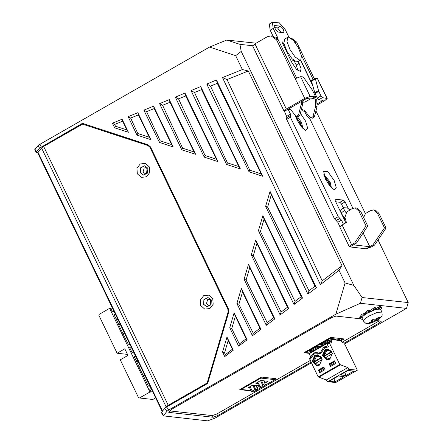 <?xml version="1.0" encoding="UTF-8"?>
<svg xmlns="http://www.w3.org/2000/svg" width="443" height="443" viewBox="0 0 443 443"><rect width="100%" height="100%" fill="white"/><g stroke="black" fill="none" stroke-linecap="round" stroke-linejoin="round"><path stroke-width="0.66" d="M265.501 385.028L274.937 379.623L260.993 378.084L241.158 389.452L251.103 390.549M255.046 390.986L256.436 390.222M257.676 389.513L261.492 387.326M262.644 386.667L264.261 385.737M257.466 383.483L255.832 383.306L260.761 380.482L268.087 381.285L264.764 383.189M249.642 387.968L248.008 387.786L252.936 384.961L258.662 385.593M259.133 386.418L256.94 387.675M260.993 378.084L260.7 377.469M274.4 378.51L274.937 379.623M241.158 389.452L240.859 388.832M256.198 385.809L256.912 385.399M256.353 386.202L257.616 385.476M249.204 387.104L251.696 391.595L254.836 389.796L253.047 385.72L253.717 385.05M253.047 385.72L252.737 385.078M251.696 391.595L253.773 391.822L257.699 389.574L255.622 389.342L253.828 385.272L255.971 385.299M256.082 385.521L257.699 389.574M255.622 389.342L254.836 389.796M249.514 387.741L250.295 387.298L249.985 386.656M252.482 391.141L250.295 387.298M264.022 381.329L264.737 380.919M264.178 381.716L265.44 380.997M263.795 380.814L261.542 380.565M257.029 382.619L259.52 387.11L261.597 387.337L265.523 385.089L263.447 384.862L261.652 380.786L260.872 381.235L262.66 385.31L260.307 386.661L257.809 382.171M260.562 380.592L260.872 381.235M263.906 381.035L265.523 385.089M259.52 387.11L260.307 386.661M263.447 384.862L262.66 385.31M257.339 383.261L258.119 382.813M329.891 337.821L330.173 338.402L340.03 339.493L339.51 338.408M334.271 339.908L333.911 339.188M334.349 339.238L335.124 339.991L335.755 339.41L333.712 339.166L332.294 339.692M338.485 340.374L340.03 339.493M305.244 351.936L305.526 352.528L310.41 353.065M305.526 352.528L330.173 338.402M330.002 340.152L328.429 339.98L319.741 344.959L321.402 344.394L321.253 344.095M321.313 345.13L319.741 344.959M310.454 352.213L310.067 352.611L310.698 352.728M319.458 346.276L321.347 346.271M319.253 346.337L317.648 346.16L308.959 351.138L310.621 350.574L310.471 350.269M310.532 351.31L308.959 351.138M310.842 351.133L312.005 349.976L311.999 349.394L312.165 349.704M311.684 349.577L310.621 350.574M311.711 349.638L312.132 349.688M317.592 346.188L317.736 346.492L317.648 346.16M317.736 346.492L316.573 346.808L317.05 346.869L319.082 346.409M321.624 344.953L322.786 343.796L322.781 343.214M322.465 343.397L321.402 344.394M322.493 343.463L322.914 343.508M328.374 340.008L328.518 340.313L328.429 339.98M328.518 340.313L327.355 340.628L327.831 340.689L329.863 340.23M309.917 358.365L310.477 359.051L309.812 359.428L318.212 376.882L326.264 379.956L327.759 381.678L349.322 369.324L357.313 370.204L344.947 344.516L343.452 342.793L342.467 342.683L340.811 340.628L331.015 339.571L321.153 345.224L321.546 346.686M310.56 356.543L309.214 353.752L330.777 341.392L331.624 341.487L331.015 339.571M330.777 341.392L331.569 343.043L329.315 342.793L339.775 364.528L347.827 367.596L349.322 369.324M329.315 342.793L327.161 344.028L328.523 346.858L324.791 347.705L321.258 352.872L319.935 353.63L320.311 352.445M318.212 376.882L339.775 364.528M319.641 372.707L318.373 370.071L323.767 366.981L325.035 369.617L319.641 372.707M319.442 365.148L322.139 359.223L317.714 354.81L314.768 355.436L312.077 361.361L316.501 365.774L319.442 365.148M329.764 359.234L332.455 353.309L328.03 348.896L325.09 349.521L322.399 355.447L326.823 359.86L329.764 359.234M330.423 366.527L329.155 363.891L334.548 360.801L335.816 363.437L330.423 366.527M330.245 364.218L329.155 363.891M334.902 361.549L330.09 364.307L330.578 366.439M330.14 364.002L334.803 361.333M335.395 362.562L330.157 365.564M319.464 370.398L318.373 370.071M324.121 367.723L319.309 370.486L319.796 372.613M324.614 368.742L319.375 371.738M324.021 367.507L319.359 370.182M316.573 365.785L312.21 361.338L314.912 355.452L317.781 354.821M319.569 364.855L316.823 365.436L312.703 361.322L315.211 355.795L317.952 355.214L322.078 359.328L319.569 364.855M316.895 365.442L312.836 361.3L315.35 355.812L318.024 355.22M315.067 363.553L314.403 361.992L313.782 361.892L321.363 357.423M321.607 357.861L314.403 361.992M316.734 365.42L314.735 363.886L322.105 359.522M326.895 359.871L322.532 355.424L325.228 349.538L328.102 348.907M329.885 358.941L327.144 359.522L323.019 355.408L325.527 349.881L328.274 349.3L332.394 353.414L329.885 358.941M327.216 359.528L323.157 355.386L325.671 349.898L328.341 349.305M325.389 357.645L324.725 356.078L324.099 355.984L331.685 351.509M331.929 351.947L324.725 356.078M325.057 357.972L327.056 359.506L325.057 357.972L332.427 353.608M309.812 359.428L309.762 358.487M327.759 381.678L335.744 382.558L357.313 370.204M310.454 351.388L310.764 352.861M319.696 347.744L319.309 346.282L321.457 346.492M338.435 376.013L344.106 376.639L334.864 381.938L329.193 381.312L338.435 376.013M345.972 375.575L340.302 374.95L348.093 370.481L353.763 371.107L345.972 375.575L344.82 372.358M334.864 381.938L333.961 378.577M326.264 379.956L347.827 367.596M319.198 376.993L340.761 364.639M320.627 352.229L318.456 351.986L313.954 352.944M320.704 352.185L321.258 352.872M151.152 388.489L149.706 389.314L151.057 392.116L149.928 391.989L139.456 397.991L152.829 399.47L139.456 397.991M114.089 311.484L112.145 311.268L110.8 308.466L109.67 308.345L149.928 391.989M118.851 324.653L114.012 314.591L115.678 314.774M129.943 344.416L128.276 344.233L123.082 333.989L118.646 324.769L120.086 323.944M131.1 346.83L129.661 347.655L132.197 352.927L133.636 352.096M134.14 353.143L132.197 352.927M138.98 366.472L134.14 356.416L135.807 356.598M150.066 386.235L148.405 386.052L138.77 366.594L140.215 365.763M112.145 311.268L113.591 310.438M146.893 379.64L145.658 380.349M136.616 361.56L138.006 361.172M126.764 337.821L125.53 338.524M116.487 319.735L117.877 319.348M152.829 399.47L155.659 397.847M110.8 308.466L112.245 307.641M127.501 354.372L117.124 353.232L98.9 315.355L99.199 314.347L109.67 308.345M152.497 391.285L151.057 392.116M117.124 353.232L124.826 348.818L127.994 355.402L120.297 359.816L138.521 397.687L139.058 398.08M137.839 360.823L136.173 360.641M144.728 375.138L143.493 375.847M144.656 374.988L143.211 375.814M123.082 333.989L124.527 333.164M124.599 333.313L123.364 334.022M117.711 318.999L116.044 318.816M367.762 226.046L356.443 243.118L354.688 242.969L366.007 225.897L367.762 226.046L360.63 211.222L356.92 208.022L355.164 207.872L351.914 208.786L346.697 212.103L344.931 217.424L346.404 222.502L342.123 224.978L339.836 227.071L349.344 246.834L366.084 248.811L371.406 246.917L374.512 245.156L372.89 244.929L369.783 246.696L363.171 232.968M288.941 37.201L285.358 29.764L279.372 22.864L272.345 22.244L273.248 28.424L277.368 36.99L277.468 38.242L296.566 77.946L278.276 39.948L276.521 39.798L304.734 98.412L286.339 109.056L284.046 111.154L284.395 111.326L288.088 109.205L290.47 114.144L290.691 115.689L290.137 115.712L290.364 117.251L338.225 216.705L341.503 220.188L343.441 224.213M276.521 39.798L271.044 35.877L272.799 36.027L278.276 39.948M315.123 96.823L314.918 95.267L312.293 89.973L303.915 77.835L302.824 76.872L300.642 76.683L310.155 96.441L315.123 96.823L311.457 98.95L306.49 98.562L288.088 109.205M366.084 248.811L369.783 246.696L353.387 244.885L356.443 243.118M300.642 76.683L295.221 78.655M310.155 96.441L304.734 98.412M271.044 35.877L267.24 36.747L254.958 43.851L252.665 45.95L284.046 111.154M366.007 225.897L358.874 211.078L355.164 207.872M342.123 224.978L351.631 244.735L354.688 242.969M351.631 244.735L349.344 246.834M284.395 111.326L287.125 117.434M352.899 208.293L310.133 119.433L306.861 115.955L304.623 111.298M300.393 113.342L305.581 121.116L307.719 128.326L305.609 130.414L301.378 126.886L297.131 120.186L295.398 115.606M325.66 179.459L323.611 171.319L327.765 171.502L334.111 180.39L336.248 187.605L334.138 189.693L329.908 186.165L325.66 179.459M348.226 208.332L345.119 201.875L341.42 203.996L339.925 202.268L335.75 201.809M345.861 222.818L335.257 200.79L335.035 199.245L343.618 200.153L345.119 201.875M384.452 227.885L377.32 213.066L373.765 209.882L375.387 210.104L378.942 213.288L386.075 228.106L384.452 227.885L372.89 244.929M386.075 228.106L374.512 245.156M317.448 103.656L323.174 100.406L318.705 99.791L317.238 98.053L320.965 95.937L322.432 97.676L327.222 98.457L324.802 100.627L317.36 104.853M295.758 43.431L294.966 41.786L290.863 38.148M313.107 79.485L301.268 54.888M373.765 209.882L370.287 210.768L365.469 213.504L363.642 217.485M318.772 91.385L315.045 93.501L311.479 81.196L311.518 80.388L315.244 78.273L318.489 90.66L320.965 95.937M315.045 93.501L317.238 98.053M326.901 98.291L317.393 78.533L315.244 78.273M317.393 78.533L327.222 98.457M314.303 78.81L296.589 42.007L294.966 41.786M290.691 38.026L291.4 38.126L296.589 42.007M341.503 220.188L337.804 222.303L334.531 218.825L286.665 119.372L286.438 117.827L290.137 115.712M337.804 222.303L339.914 226.694M330.622 186.985L329.149 182.372L324.165 175.721M302.093 127.711L300.62 123.093L295.636 116.443M343.259 207.811L341.42 203.996M305.437 111.603L304.895 111.874M323.855 174.608L330.074 181.84L331.425 187.815M297.281 116.503L301.545 122.561L302.896 128.542M344.82 220.658L344.217 217.552L341.398 213.548M340.008 210.652L343.458 207.645L344.427 210.375L346.326 213.077M349.97 209.91L347.423 207.983L343.458 207.645M315.222 96.114L316.773 97.083M283.758 42.057L281.914 41.852L291.821 62.435L296.511 69.418L300.476 71.445L301.085 68.61L298.383 61.394M280.607 26.12L274.56 25.528L275.197 28.989L278.005 32.068L284.052 32.655L283.415 29.194L280.607 26.12L277.528 27.881L274.571 27.56M294.108 60.674L296.201 65.027L298.056 70.791M272.345 22.244L269.266 24.011L270.169 30.19L272.988 36.049M312.509 98.34L313.162 98.789L316.679 99.177L317.553 98.628M280.956 32.394L277.528 27.881M277.468 38.242L277.146 38.248M302.868 102.206L304.884 102.084L310.443 98.9M312.465 118.176L314.397 116.786L317.072 106.375L316.679 99.177M317.072 106.375L315.665 106.22L315.272 99.022M315.665 106.22L312.985 116.631L311.097 118.026L309.962 117.384L304.646 110.595L303.427 111.138L302.907 110.75L301.672 108.181M303.427 111.138L305.166 111.259M290.724 109.609L289.406 109.499L290.254 109.011L295.542 115.795L296.666 116.431L298.527 115.036L301.107 104.614L301.461 101.475M298.039 116.587L299.933 115.191L302.514 104.769L302.813 100.688M289.406 109.499L290.769 109.67M289.03 109.587L288.399 109.028M300.742 60.043L296.705 61.976L292.009 58.686L286.881 51.205L283.924 43.342L284.65 39.095L287.728 37.328L287.009 41.581L289.96 49.439L295.088 56.92L299.784 60.215L300.742 60.043L301.467 55.796L298.51 47.933L293.382 40.451L288.686 37.162L287.728 37.328M210.53 299.917L209.96 305.072M222.502 77.58L227.043 79.574L248.329 71.002L242.382 69.579L222.502 77.58L320.394 284.6L338.984 270.308L345.08 282.972L353.863 285.408L241.225 51.36L239.929 44.366L252.654 45.767M315.925 110.839L365.364 213.57M378.051 239.934L408.208 302.597L362.081 297.513L360.375 303.283L406.502 308.372L408.208 302.597M353.863 285.408L362.081 297.513M324.531 176.796L328.656 182.317L329.88 186.132M296.002 117.517L300.127 123.038L301.351 126.853M239.929 44.366L226.738 40.047L256.126 43.176M226.738 40.047L209.517 47.091L235.682 55.663L241.225 51.36M338.984 270.308L342.013 265.667L322.227 280.873L227.043 79.574M248.329 71.002L342.013 265.667M242.382 69.579L235.682 55.663M345.08 282.972L335.838 314.225L360.375 303.283M406.502 308.372L344.576 343.857M311.451 362.839L214.705 418.275L207.523 420.85L163.257 415.866L167.044 411.237L168.899 409.886L166.546 407.028L207.662 383.472L228.699 312.321L228.438 308.904L150.504 146.976L148.078 144.8L82.453 123.309L39.505 148.206L38.214 145.525L34.997 149.169L36.304 151.877L39.505 148.206M34.825 149.695L34.997 149.169M209.517 47.091L39.986 144.235L41.271 146.91M38.214 145.525L39.986 144.235M37.661 152.647L36.11 152.364L36.304 151.877M83.312 123.591L47.163 144.424M335.838 314.225L168.899 409.886M200.723 86.546L240.388 168.966L226.606 164.453L191.044 90.566L200.723 86.546L201.537 89.647L194.499 92.465L191.044 90.566M185.002 93.08L217.995 161.634L204.212 157.115L175.323 97.1L185.002 93.08L185.755 95.965L178.529 98.855L175.323 97.1M169.281 99.609L195.601 154.297L181.813 149.784L159.602 103.634L169.281 99.609L169.979 102.278L162.553 105.251L159.602 103.634M153.56 106.143L173.207 146.965L159.419 142.452L143.881 110.163L153.56 106.143L154.203 108.596L146.578 111.647L143.881 110.163M137.839 112.677L150.814 139.628L137.025 135.115L128.16 116.697L137.839 112.677L138.421 114.909L130.607 118.037L128.16 116.697M307.863 294.097L265.628 206.344L270.053 191.398L316.391 287.684L307.863 294.097L308.981 290.752L267.622 207.18L265.628 206.344M294.008 304.513L258.452 230.626L262.871 215.68L302.536 298.1L294.008 304.513L295.055 301.395L260.44 231.462L258.452 230.626M280.159 314.923L251.27 254.908L255.694 239.962L288.686 308.516L280.159 314.923L281.122 312.038L253.263 255.738L251.27 254.908M266.304 325.339L244.093 279.184L248.512 264.238L274.832 318.927L266.304 325.339L267.195 322.681L246.081 280.02L244.093 279.184M252.449 335.755L236.911 303.466L241.33 288.52L260.977 329.343L252.449 335.755L253.263 333.319L238.904 304.302L236.911 303.466M238.6 346.166L229.734 327.748L234.153 312.802L247.128 339.753L238.6 346.166L239.336 343.962L231.722 328.584L229.734 327.748M224.745 356.582L222.552 352.03L226.971 337.084L233.273 350.169L224.745 356.582L225.404 354.605L224.546 352.861L222.552 352.03M122.118 119.206L128.415 132.296L114.632 127.783L112.439 123.226L122.118 119.206L122.645 121.221L114.632 124.433L112.439 123.226M216.444 80.017L262.782 176.303L248.999 171.784L206.765 84.037L216.444 80.017L217.314 83.334L210.475 86.069L206.765 84.037M217.314 83.334L261.226 173.927L262.782 176.303M261.226 173.927L249.819 170.19L210.475 86.069M249.819 170.19L248.999 171.784M201.537 89.647L238.832 166.59L240.388 168.966M238.832 166.59L227.425 162.858L194.499 92.465M227.425 162.858L226.606 164.453M185.755 95.965L216.439 159.258L217.995 161.634M216.439 159.258L205.031 155.521L178.529 98.855M205.031 155.521L204.212 157.115M169.979 102.278L194.045 151.927L195.601 154.297M194.045 151.927L182.638 148.189L162.553 105.251M182.638 148.189L181.813 149.784M154.203 108.596L171.651 144.59L173.207 146.965M171.651 144.59L160.239 140.852L146.578 111.647M160.239 140.852L159.419 142.452M138.421 114.909L149.258 137.258L150.814 139.628M149.258 137.258L137.845 133.52L130.607 118.037M137.845 133.52L137.025 135.115M267.622 207.18L271.277 194.809L314.945 286.195L308.981 290.752M314.945 286.195L316.391 287.684M271.277 194.809L270.053 191.398M260.44 231.462L264.1 219.091L301.185 296.71L295.055 301.395M301.185 296.71L302.536 298.1M264.1 219.091L262.871 215.68M253.263 255.738L256.918 243.368L287.429 307.22L281.122 312.038M287.429 307.22L288.686 308.516M256.918 243.368L255.694 239.962M246.081 280.02L249.741 267.65L273.669 317.731L267.195 322.681M273.669 317.731L274.832 318.927M249.741 267.65L248.512 264.238M238.904 304.302L242.559 291.931L259.914 328.241L253.263 333.319M259.914 328.241L260.977 329.343M242.559 291.931L241.33 288.52M231.722 328.584L235.383 316.213L246.153 338.757L239.336 343.962M246.153 338.757L247.128 339.753M235.383 316.213L234.153 312.802M224.546 352.861L228.2 340.49L232.392 349.267L225.404 354.605M232.392 349.267L233.273 350.169M228.2 340.49L226.971 337.084M122.645 121.221L126.864 129.921L128.415 132.296M126.864 129.921L115.451 126.183L114.632 124.433M115.451 126.183L114.632 127.783M375.891 308.705L375.359 308.671M371.306 309.823L369.434 310.67M360.94 318.838L335.955 316.08L331.469 317.692L171.275 409.482L168.766 412.367L213.122 417.256L217.613 415.645L311.091 362.086M344.056 343.192L379.346 322.975L381.307 321.197L376.661 320.571M362.413 318.999L361.914 318.943M161.363 412.583L164.691 408.385L166.546 407.028M146.744 173.252L147.94 169.204L145.808 167.642L144.208 167.98L143.011 172.028L145.149 173.59L146.744 173.252M147.137 168.19L146.567 173.346M211.339 300.93L209.201 299.368L207.606 299.706L206.41 303.754L208.542 305.316L210.143 304.978L211.339 300.93M170.007 410.943L212.33 415.612L216.821 414L310.299 360.436M342.206 342.151L379.302 320.865M274.92 379.59L275.989 378.687L261.819 377.109L260.467 377.597L239.774 389.635L251.325 390.942M341.071 340.733L344.217 338.928L331.004 337.466L329.658 337.948L304.756 352.218L304.252 352.794L309.823 353.403M339.953 340.534L342.987 338.795M339.709 338.829L340.285 338.496M320.394 284.6L322.227 280.873M381.91 312.088L380.487 309.12L375.847 309.386L367.347 313.157L363.138 316.064L361.953 318.041L363.376 321.003L365.597 323.146L366.726 323.49L369.672 323.362L372.353 322.559L377.015 320.372L379.85 318.456L381.766 316.252L382.198 315.15L381.91 312.088L377.275 312.354L368.775 316.119L364.561 319.026L363.376 321.003M373.831 319.37L374.086 320.87L370.104 322.958L369.119 322.847L372.203 321.086L372.535 320.699L371.129 320.544L373.283 319.309L375.592 319.143L378.671 317.376L379.657 317.487L376.24 319.636L377.652 319.791L375.492 321.025L375.077 319.325M374.086 320.87L375.492 321.025M376.196 318.794L376.578 319.253M375.658 319.104L376.24 319.636M372.53 319.741L373.189 321.192M370.104 322.958L369.96 322.366M372.474 319.774L372.535 320.699M365.702 314.153L365.06 314.081L364.428 313.201L367.679 310.477L370.398 311.086M362.169 317.127L360.768 317.592L360.225 316.695L361.588 314.342L362.13 315.239L360.768 317.592M365.475 314.126L362.13 315.239M362.291 318.75L361.372 319.231L360.059 318.024L361.073 317.493M380.476 309.103L382.021 308.439L381.567 307.414L378.483 308.743M380.559 309.275L382.021 308.439M377.652 308.915L378.931 308.106L378.361 307.143L380.266 306.29L380.836 307.254L378.931 308.106M378.427 308.777L380.836 307.254M374.872 309.352L378.361 307.143M371.815 310.908L372.231 310.333L371.594 309.424L375.055 307.298L375.692 308.206L372.231 310.333M374.529 309.829L375.692 308.206M370.403 311.556L371.594 309.424M370.342 311.584L368.305 311.363L365.06 314.081M364.539 313.356L361.588 314.342M367.679 310.477L368.305 311.363M360.259 316.751L359.633 317.077L360.059 318.024M150.404 146.777L148.782 145.62L82.586 124.123L43.652 146.434L41.531 147.99L37.683 152.719L162.138 411.32M165.062 408.025L166.103 406.829L167.93 406.237M43.652 146.434L168.224 405.279L166.103 406.829L41.531 147.99M207.739 383.212L168.008 406.148M168.224 405.279L207.158 382.968L228.112 312.11L227.89 309.269L149.961 147.336L147.94 145.525L148.782 145.62M82.586 124.123L147.94 145.525M212.767 298.665L213.194 304.214L209.849 308.533L204.699 309.081L200.757 305.548L200.33 300L203.669 295.686L208.825 295.132L212.767 298.665M149.374 166.939L149.8 172.488L146.456 176.801L141.306 177.355L137.358 173.822L136.931 168.274L140.276 163.96L145.426 163.406L149.374 166.939M144.651 165.82L140.636 167.908L140.359 172.681L143.626 175.112M208.049 297.546L204.029 299.634L203.758 304.407L207.025 306.838M207.789 383.034L207.158 382.968M140.221 172.665L140.514 167.858L144.584 165.815L147.923 168.251L147.624 173.058L143.56 175.107L140.221 172.665M203.614 304.391L203.907 299.584L207.977 297.541L211.317 299.977L211.023 304.784L206.953 306.833L203.614 304.391M331.148 340.501L321.291 346.149M310.477 359.051L314.009 353.885L319.935 353.63M316.346 355.768L317.864 355.208L314.436 357.595L313.782 361.892M319.879 364.655L315.139 363.509M314.192 361.538L316.385 356.394L320.765 356.637M326.668 349.854L328.18 349.294M330.201 358.747L325.461 357.601M324.509 355.624L326.701 350.479L331.082 350.723M319.442 347.207L310.51 352.329M328.003 345.778L324.736 346.769M320.278 352.429L318.456 351.986L313.074 353.486L309.679 358.503M311.313 98.977L314.979 96.856M254.958 43.851L286.339 109.056M290.47 114.144L286.771 116.265M353.387 244.885L349.693 247.006M311.479 81.196L315.206 79.081M318.705 99.791L322.432 97.676M378.942 213.288L377.32 213.066M286.665 119.372L290.364 117.251M334.531 218.825L338.225 216.705M336.027 220.548L339.72 218.432M340.002 218.46L336.309 220.581M358.874 211.078L360.63 211.222M343.618 200.153L339.925 202.268M318.489 90.66L314.763 92.775M341.171 213.066L344.427 210.375M344.887 216.998L344.217 217.552M312.708 85.532L300.509 60.176M296.201 65.027L299.28 63.26M276.415 37.533L277.368 36.99M270.169 30.19L273.248 28.424M302.868 101.862L303.477 101.929M316.241 97.023L313.162 98.789M305.144 111.232L303.843 111.055M312.985 116.631L314.397 116.786M302.514 104.769L301.107 104.614M298.527 115.036L299.933 115.191M274.832 25.484L274.378 25.744M163.461 415.351L161.529 412.018M164.691 408.385L167.044 411.237M379.346 322.975L378.555 321.325M216.821 414L217.613 415.645M213.122 417.256L212.33 415.612M275.125 378.593L275.485 379.263M376.711 320.422L372.065 319.912L376.711 320.422M37.915 152.137L162.47 410.938M149.961 147.336L150.72 147.419M228.112 312.11L228.738 312.182M227.89 309.269L228.621 309.347M322.797 343.203L322.947 343.53M314.735 363.886L316.717 365.414M328.163 349.294L324.758 351.681L324.099 355.984M319.309 346.282L310.371 351.399M320.682 352.218L323.357 347.711L328.003 345.773M320.688 352.196L320.217 352.462M312.393 84.419L300.681 60.076M311.13 118.026L312.503 118.181M296.699 116.437L298.073 116.587M291.383 61.527L293.604 60.254M282.927 43.962L283.935 43.381M36.11 152.364L34.798 149.645M163.234 415.805L161.346 412.555"/></g></svg>
